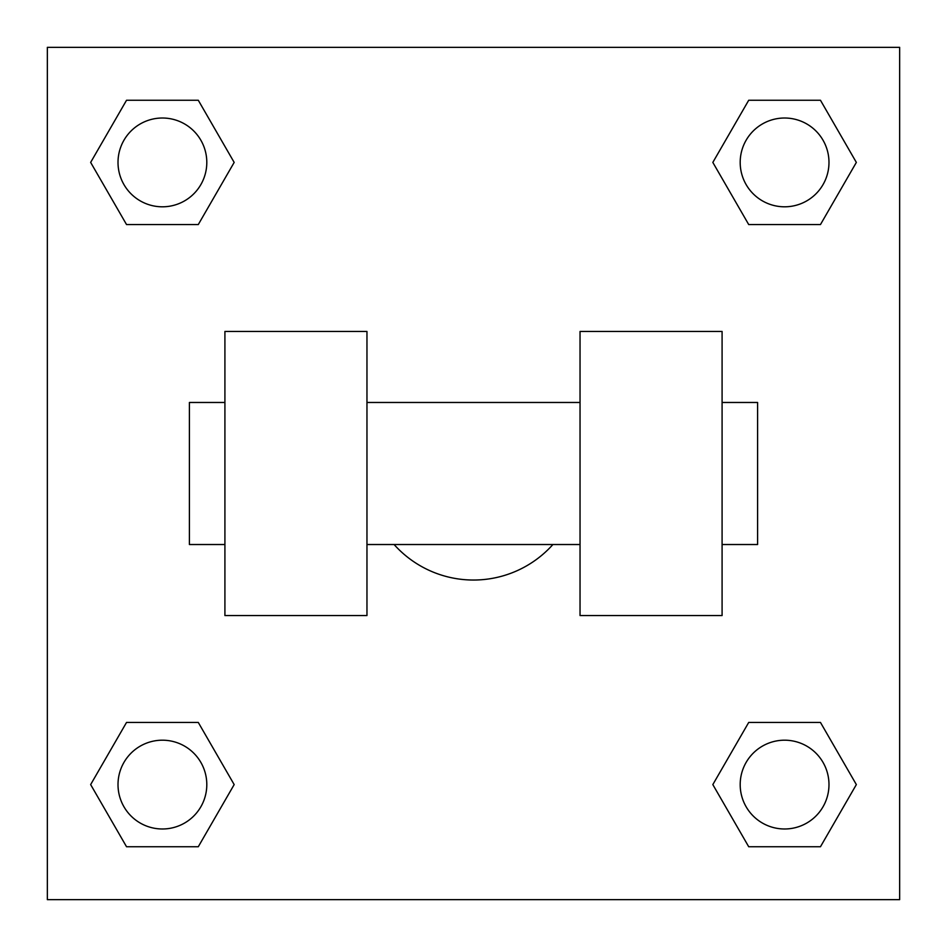 <?xml version="1.0" encoding="UTF-8"?>
<svg xmlns="http://www.w3.org/2000/svg" width="947" height="947" viewBox="0 0 947 947"><rect width="100%" height="100%" fill="white"/><g stroke="black" fill="none" stroke-linecap="round" stroke-linejoin="round"><path stroke-width="1.42" d="M394.094 544.525A106.538 106.538 0 0 0 552.906 544.525M234.169 162.41L198.29 224.557L126.531 224.557L90.652 162.41L126.531 100.264L198.29 100.264L234.169 162.41L198.29 224.557L183.6 224.557M183.6 722.443L198.29 722.443L234.169 784.59L198.29 846.736L126.531 846.736L90.652 784.59L126.531 722.443L198.29 722.443M763.4 224.557L748.71 224.557L712.831 162.41L748.71 100.264L820.469 100.264L856.348 162.41L820.469 224.557L748.71 224.557M712.831 784.59L748.71 722.443L820.469 722.443L856.348 784.59L820.469 846.736L748.71 846.736L712.831 784.59L748.71 722.443L763.4 722.443M748.71 722.443L820.469 722.443L748.71 722.443M820.469 846.736L748.71 846.736L820.469 846.736L856.348 784.59M828.98 784.59A44.391 44.391 0 0 0 762.394 746.141A44.391 44.391 0 0 0 762.394 823.038A44.391 44.391 0 0 0 828.98 784.59M198.29 846.736L126.531 846.736L198.29 846.736L234.169 784.59M206.801 784.59A44.391 44.391 0 0 0 140.215 746.141A44.391 44.391 0 0 0 140.215 823.038A44.391 44.391 0 0 0 206.801 784.59M748.71 100.264L820.469 100.264L748.71 100.264L712.831 162.41M828.98 162.41A44.391 44.391 0 0 0 762.394 123.962A44.391 44.391 0 0 0 762.394 200.859A44.391 44.391 0 0 0 828.98 162.41M126.531 100.264L198.29 100.264L126.531 100.264L90.652 162.41M198.29 224.557L126.531 224.557L198.29 224.557M206.801 162.41A44.391 44.391 0 0 0 140.215 123.962A44.391 44.391 0 0 0 140.215 200.859A44.391 44.391 0 0 0 206.801 162.41M899.65 47.35L899.65 899.65L47.35 899.65L47.35 47.35L899.65 47.35M90.652 784.59L126.531 722.443M856.348 162.41L820.469 224.557M580.038 331.45L580.038 615.55L722.088 615.55L722.088 331.45L580.038 331.45M366.963 615.55L366.963 331.45L224.913 331.45L224.913 615.55L366.963 615.55M722.088 544.525L757.6 544.525L757.6 402.475L722.088 402.475M224.913 402.475L189.4 402.475L189.4 544.525L224.913 544.525M580.038 402.475L366.963 402.475M580.038 544.525L366.963 544.525"/></g></svg>
